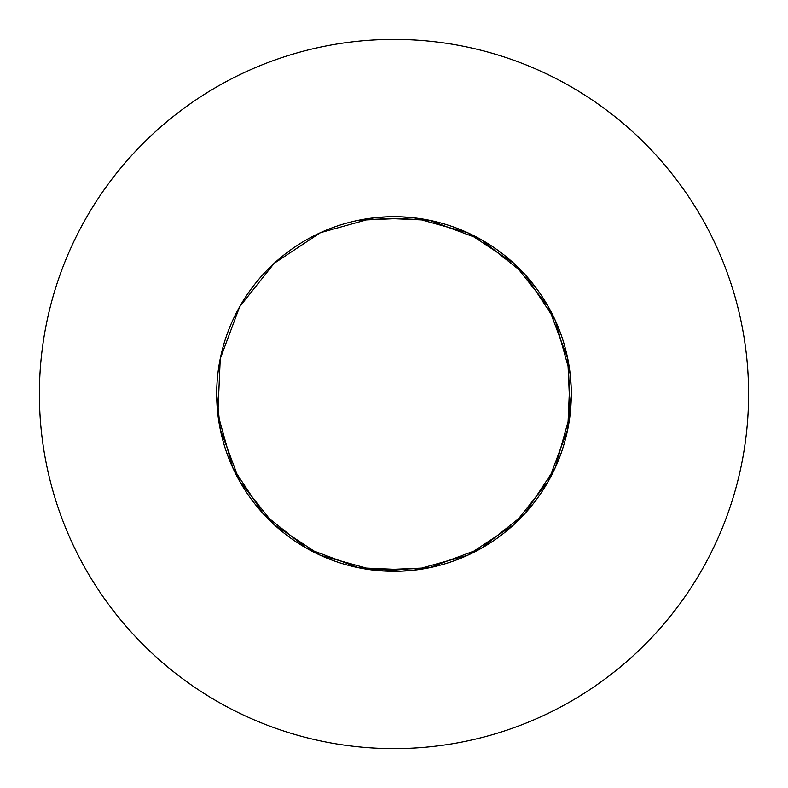 <?xml version="1.0" encoding="UTF-8"?>
<svg xmlns="http://www.w3.org/2000/svg" width="788" height="788" viewBox="0 0 788 788"><rect width="100%" height="100%" fill="white"/><g stroke="black" fill="none" stroke-linecap="round" stroke-linejoin="round"><path stroke-width="1.18" d="M401.269 571.152L358.717 567.754L306.749 548.35L263.33 513.835L232.696 467.589L217.843 414.133L216.7 394A177.3 177.3 0 0 0 394 571.3A177.3 177.3 0 0 0 571.3 394A177.3 177.3 0 0 0 394 216.7A177.3 177.3 0 0 0 216.7 394L220.246 429.283L239.65 481.251L274.165 524.67L320.411 555.304L373.867 570.157L429.283 567.754L481.251 548.35L524.67 513.835L555.304 467.589L570.157 414.133L567.754 358.717L548.35 306.749L513.835 263.33L467.589 232.696L414.133 217.843L358.717 220.246L414.133 217.843L467.589 232.696L513.835 263.33L548.35 306.749L567.754 358.717L570.157 414.133L555.304 467.589L524.67 513.835L481.251 548.35L429.283 567.754L373.867 570.157L320.411 555.304L274.165 524.67L239.65 481.251L220.246 429.283L216.7 394.286M748.6 394A354.6 354.6 0 0 0 394 39.4A354.6 354.6 0 0 0 39.4 394A354.6 354.6 0 0 0 394 748.6A354.6 354.6 0 0 0 748.6 394M429.283 220.246L481.251 239.65L524.67 274.165L535.771 287.521M571.3 394L567.754 429.283L548.35 481.251L513.835 524.67L467.589 555.304L414.133 570.157L358.717 567.754L306.749 548.35L263.33 513.835L232.696 467.589L217.843 414.133L220.246 358.717L239.65 306.749L274.165 263.33L320.411 232.696L373.867 217.843L429.283 220.246L481.251 239.65L524.67 274.165L555.304 320.411L570.157 373.867L567.754 429.283L548.35 481.251L513.835 524.67L467.589 555.304L414.133 570.157L358.717 567.754L306.749 548.35L263.33 513.835L232.696 467.589L217.843 414.133L216.7 394L220.246 429.283L239.65 481.251L274.165 524.67L320.411 555.304L373.867 570.157L429.283 567.754L481.251 548.35L524.67 513.835L555.304 467.589L570.157 414.133L567.754 358.717L548.35 306.749L513.835 263.33L467.589 232.696L414.133 217.843L358.717 220.246"/></g></svg>
